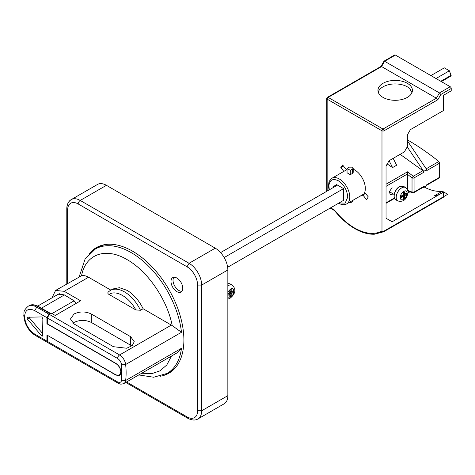 <?xml version="1.0" encoding="UTF-8"?>
<svg xmlns="http://www.w3.org/2000/svg" width="475" height="475" viewBox="0 0 475 475"><rect width="100%" height="100%" fill="white"/><g stroke="black" fill="none" stroke-linecap="round" stroke-linejoin="round"><path stroke-width="0.71" d="M402.996 197.808L403.406 197.576L403.406 195.7L402.153 196.424M403.809 193.551L403.809 194.993L402.996 194.524A0.576 0.333 -60 0 1 402.592 195.231L404.421 196.282A0.576 0.333 -60 0 1 404.825 195.581L406.452 194.643L405.436 194.055L405.436 193.586M404.825 195.581L403.809 194.993L405.436 194.055M402.996 193.355L403.406 192.417M400.965 196.638L401.577 195.813M402.592 195.231L400.965 196.169L400.965 197.808L402.592 196.87A0.576 0.333 -60 0 1 402.996 197.107L402.996 198.983L404.421 198.158L403.406 197.576M404.421 198.158L404.421 196.282M406.452 194.643L406.452 193.004L404.825 193.942A0.576 0.333 -60 0 1 404.421 193.705L404.421 191.829L402.996 192.648L402.996 194.524M440.764 81.272L450.989 75.371L451.25 75.869L449.397 70.781L444.321 67.848L430.92 75.584M450.989 75.371L449.397 70.781L435.997 78.518M451.25 75.869L441.352 81.611M411.926 92.702A17.231 9.945 0 0 0 410.709 90.737L410.388 89.199A17.231 9.945 0 0 0 407.366 86.842A17.231 9.945 0 0 0 390.022 84.384A17.231 9.945 0 0 0 378.219 92.114M395.384 55.07L450.211 86.723L439.446 92.94L384.619 61.281L395.384 55.07A1.437 0.831 -120 0 0 394.666 54.999L384.026 61.138L380.944 66.441M334.566 210.603L334.495 210.544C340.771 218.363 347.563 224.396 354.867 228.653C361.689 232.578 368.19 234.436 374.371 234.223L383.669 231.776A1.437 1.17 -117.9 0 0 383.699 231.764A1.437 0.831 -120 0 0 383.711 231.752A1.437 0.831 -120 0 0 384.014 231.093L443.508 196.745L443.508 192.108L392.136 221.772L386.044 218.251L386.044 165.977L389.09 160.704L404.32 151.911L407.366 146.632L407.366 134.912L410.412 129.633L443.508 110.527L443.508 95.285L451.226 90.826L451.226 88.481A1.437 0.831 -120 0 0 450.211 86.723M424.294 187.091A53.129 30.673 -120 0 0 442.338 191.211L447.699 194.305L443.508 196.721M442.338 191.211L434.619 195.67A53.129 30.673 -120 0 0 439.636 194.34M451.226 88.481L440.883 94.454L439.446 92.94L436.4 98.212L381.573 66.559L384.619 61.281L384.026 61.625M440.883 94.454L437.837 99.732L436.4 98.212L382.998 129.046L328.166 97.393A1.437 0.831 -120 0 0 327.453 97.322A1.437 1.437 0 0 0 326.735 98.562L326.735 191.312M443.508 196.745A1.437 0.831 60 0 1 443.211 197.404A1.437 0.831 60 0 1 443.199 197.41L383.729 231.747M407.366 83.327A17.231 9.945 180 0 1 412.413 90.357A17.231 9.945 180 0 1 401.773 99.548A17.231 9.945 180 0 1 382.998 97.393A17.231 9.945 180 0 1 377.952 90.357A17.231 9.945 180 0 1 388.586 81.166A17.231 9.945 180 0 1 407.366 83.327M437.837 99.732L384.014 130.803A1.437 0.831 -120 0 0 382.998 129.046A1.437 0.831 -60 0 0 381.983 130.803L327.15 99.15A1.437 0.831 180 0 1 326.735 98.562M380.92 66.476L327.453 97.322M380.98 66.904L328.166 97.393A1.437 0.831 120 0 0 327.453 98.153A1.437 0.831 120 0 0 327.15 99.15L327.15 191.069M363.209 194.364A15.218 8.787 -120 0 0 364.497 194.043M383.254 231.325L384.014 231.093L384.014 130.803A1.437 0.831 180 0 1 382.998 131.047A1.437 0.831 180 0 1 381.983 130.803L381.983 231.093L383.254 231.325M347.053 169.112L346.293 169.545A15.218 8.787 60 0 1 346.958 169.094A15.218 8.787 60 0 1 347.053 169.041M343.49 166.06L340.812 167.604L342.641 165.003L346.293 169.545M353.21 169.165A15.218 8.787 60 0 1 364.663 192.399L368.321 196.947L366.492 199.547L362.841 194.999A15.218 8.787 60 0 1 362.176 195.457A15.218 8.787 60 0 1 360.163 196.122M365.512 193.456L362.841 194.999M343.853 171.38L340.812 167.604M334.495 210.544L334.465 210.063C340.676 217.829 347.379 223.808 354.564 228C365.127 233.926 374.264 234.959 381.983 231.093L382.773 231.812A1.437 1.17 -117.9 0 0 383.669 231.776A1.437 1.437 0 0 0 383.711 231.752L443.211 197.404M160.176 376.253A72.515 41.865 -120 0 0 168.874 373.213A72.515 41.865 -120 0 0 179.989 315.109A72.515 41.865 -120 0 0 132.614 251.21A72.515 41.865 -120 0 0 96.36 247.618A72.515 41.865 -120 0 0 89.377 253.632M97.393 247.059A72.515 41.865 -120 0 0 93.397 250.266M173.862 277.275A8.33 4.809 -120 0 0 173.791 284.08A8.33 4.809 -120 0 0 178.915 290.486A8.33 4.809 -120 0 0 181.937 291.264M176.884 278.059A8.33 4.809 -120 0 0 172.722 277.643A8.33 4.809 -120 0 0 171.445 284.317A8.33 4.809 -120 0 0 176.884 291.656A8.33 4.809 -120 0 0 181.046 292.072A8.33 4.809 -120 0 0 182.323 285.398A8.33 4.809 -120 0 0 176.884 278.059M79.183 276.818L85.084 259.071L95.297 249.06A71.796 41.45 60 0 1 131.195 252.617A71.796 41.45 60 0 1 181.486 332.28L125.643 364.521A71.796 41.45 60 0 1 125.643 380.505L181.486 348.264A71.796 41.45 60 0 1 167.093 373.415L170.543 371.42L175.507 367.626M52.007 297.813L55.569 290.451L81.498 275.761L81.831 274.307C86.563 253.585 106.281 247.208 127.134 259.653C147.327 270.946 166.547 298.65 171.944 324.235L172.235 325.618L143.123 308.744C139.027 300.455 133.695 294.334 127.134 290.368L119.439 287.696L112.919 288.96L110.277 290.486A28.429 16.417 -120 0 1 140.487 310.27L143.123 308.744M227.852 292.018L230.541 289.055C234.965 286.318 234.917 294.743 230.494 297.053L227.852 297.16M27.52 317.169L26.98 317.894L27.52 319.247L41.378 335.623L42.566 336.098L42.863 318.683L41.848 316.926L27.277 317.235M392.932 193.758L392.136 194.352L390.123 194.548L389.488 191.383L392.136 187.785M339.061 202.95L345.183 203.104L347.765 197.107C347.172 190.172 344.025 184.722 338.319 180.749C332.743 178.172 329.597 179.882 328.884 185.879L329.335 189.81M347.053 168.441L347.053 172.805L350.301 174.681L352.533 173.393L353.21 172.383L353.21 168.091L352.533 169.029L350.301 170.317L347.053 168.441L349.285 167.152L352.533 167.152L353.21 168.091M389.096 160.698L392.582 167.58L387.173 163.958M393.157 158.353L396.643 165.235L392.582 167.58M438.829 177.941L439.648 177.264L439.648 163.133L426.758 170.578L426.758 169.617L407.366 140.802M426.758 169.617L423.712 171.374L407.223 146.876M439.648 163.133L438.829 161.506C428.509 153.211 418.083 146.027 407.568 139.953L407.366 139.834M407.989 192.636L410.127 191.924M421.776 188.07L426.758 185.672L426.758 184.71L439.648 177.264M350.301 201.816L350.301 202.908L349.357 202.362M422.892 170.709L423.712 172.336L414.063 177.905A1.437 0.831 -120 0 0 413.244 176.278L422.892 170.709L400.134 154.322M423.712 171.374L423.712 172.336M422.892 187.144L423.712 186.467L423.712 187.429M407.479 190.92L412.573 192.808L412.033 192.037L414.063 192.037L423.712 186.467M350.301 174.681L350.301 170.317M350.301 202.908L352.533 201.62L353.21 200.135M407.366 189.436L407.52 171.802L386.044 184.205M333.04 187.667L333.04 186.728L336.698 184.621L333.04 186.728M336.698 184.621L343.603 188.605L343.603 200.8L343.193 200.563M227.852 294.239L228.362 293.473M229.781 295.468L230.191 295.236L230.191 293.36L228.938 294.084M230.595 291.205L230.595 292.653L229.781 292.184L229.377 292.891L231.206 293.942L233.237 292.303L232.222 291.715L232.222 291.246M231.61 293.241L230.595 292.653L232.222 291.715M229.781 291.015L230.191 290.077M29.011 316.718L29.551 318.072L42.863 333.806M229.377 292.891L227.852 293.77M227.852 295.408L229.377 294.53L229.781 294.767L229.781 296.643L231.206 295.818L230.191 295.236M228.362 293.942L229.781 294.767M231.206 295.818L231.206 293.942M233.237 292.303L233.237 290.658L231.61 291.597L231.206 291.365L231.206 289.489L229.781 290.308L229.781 292.184M231.61 291.597L230.191 290.777M47.738 342.54L46.924 341.133L34.372 333.878C28.399 329.543 25.139 323.754 24.587 316.51C25.187 309.742 28.571 307.788 34.74 310.65L46.924 317.686L48.955 314.165L50.688 313.512L38.505 306.476A1.437 0.831 120 0 0 37.786 306.547L36.771 307.135L34.74 310.65M46.924 317.686L46.924 323.784L115.965 363.642C118.928 365.685 120.549 368.499 120.84 372.085L119.409 375.238L115.965 374.9L46.924 335.035L46.924 341.133M47.328 323.546L46.924 323.784M59.286 293.639L37.733 306.06M76.042 303.454L74.136 300.8L64.184 294.821L57.724 294.185L56.513 295.212M131.836 345.937L91.295 322.43C85.542 319.734 79.788 319.734 74.035 322.43L72.889 323.196M220.584 252.593L337.511 185.09M343.603 188.605L224.164 257.563M227.656 267.271L343.603 200.331M91.295 313.993L130.69 336.733L134.265 341.721L132.246 345.604L126.706 348.234L113.43 346.702L74.035 323.956L70.46 318.974L74.035 313.993C79.782 311.291 85.536 311.291 91.295 313.993L91.295 322.43M55.569 290.451L64.184 291.306L80.631 300.8L55.248 315.459L51.389 313.227L49.358 314.402L47.328 317.918L47.328 323.784L115.965 363.411C119.029 365.542 120.721 368.475 121.042 372.198L119.558 375.488L115.965 375.131L47.536 335.386M135.814 309.914L109.113 294.5C115.817 289.382 129.111 297.059 135.814 309.914L140.487 310.27M109.113 294.5C107.647 293.657 107.445 292.76 108.502 291.804M110.277 290.486L108.217 292.006M47.328 335.504L47.328 341.365L47.928 342.683L118.174 383.242A2.874 1.657 120 0 0 119.611 383.099M110.889 290.13L88.552 277.24C85.969 275.767 83.618 275.274 81.498 275.761M49.358 314.402L119.611 354.962A8.615 4.976 60 0 1 125.643 364.521L121.6 364.848L121.6 380.196C121.226 382.316 119.884 382.892 117.58 381.924A2.874 1.657 120 0 0 118.174 383.242C119.498 384.317 121.416 384.412 123.916 383.527L176.979 352.889L181.486 348.264M171.499 356.054L166.826 364.925L160.105 370.809L151.988 373.588L141.734 373.237M227.911 283.67L227.852 282.453M181.486 332.28L172.235 325.618M104.518 244.667L98.752 247.065L95.297 249.06M165.098 374.46A72.515 41.865 -120 0 0 169.872 372.602M106.424 185.321L80.228 200.444A17.807 10.278 60 0 0 71.321 199.565L97.518 184.442A17.807 10.278 60 0 1 106.424 185.321L215.264 248.164A17.807 10.278 60 0 1 227.852 269.966L227.852 395.651A17.807 10.278 60 0 1 224.164 403.798L197.974 418.926A17.807 10.278 60 0 0 201.661 410.774L197.6 410.774A14.933 8.621 60 0 1 187.037 416.872L187.631 418.184C191.781 420.351 195.231 420.595 197.974 418.926M401.577 196.282L402.592 196.87M404.421 193.705L403.406 193.117M403.661 199.417C401.529 200.402 400.395 199.732 400.259 197.398C400.484 194.857 401.63 192.868 403.708 191.419A4.881 2.82 -60 0 1 403.756 191.395C405.751 190.232 406.885 190.902 407.158 193.414C406.713 196.389 405.561 198.384 403.708 199.393A4.881 2.82 -60 0 1 403.661 199.417M405.555 187.518C407.526 189.347 408.34 190.926 408.001 192.238C407.437 196.329 405.365 202.855 397.801 200.949A7.754 4.477 -60 0 1 396.197 197.398A7.754 4.477 -60 0 1 401.678 187.904A7.754 4.477 -60 0 1 405.555 187.518L403.524 186.348A7.754 4.477 -60 0 0 399.647 186.728A7.754 4.477 -60 0 0 394.582 193.562A7.754 4.477 -60 0 0 395.77 199.773C392.124 198.194 394.571 189.187 399.362 186.699L403.524 186.348M330.606 207.83L334.465 210.063M227.852 283.783A7.754 4.477 -60 0 1 230.31 284.002L227.852 283.682M227.852 285.95A7.754 4.477 -60 0 1 228.463 285.564A7.754 4.477 -60 0 1 232.34 285.178L230.31 284.002M365.281 193.165L346.732 203.876A14.79 8.538 -120 0 0 349 192.025A14.79 8.538 -120 0 0 339.334 178.992A14.79 8.538 -120 0 0 331.942 178.262L329.418 181.028L328.926 182.263L328.463 185.945L329.056 189.97M438.829 161.506L426.206 168.797M352.533 173.393L352.533 169.029M412.573 192.808A1.437 1.437 0 0 0 413.767 192.696A1.437 0.831 -120 0 0 413.933 192.541A1.437 0.831 -120 0 0 414.063 192.037L414.063 177.905A1.437 0.831 180 0 1 412.033 177.905L413.244 176.278A229.74 132.644 -120 0 0 407.52 171.802M352.533 200.527L352.533 201.62M386.044 202.819L394.339 198.027M407.366 190.315L412.033 192.037L412.033 177.905L407.366 174.23M407.378 174.034L386.044 186.348M27.52 319.247L29.551 318.072M41.378 335.623L42.863 334.768M48.955 314.165L36.771 307.135A17.231 9.945 60 0 0 28.156 306.28C22.295 311.624 24.558 312.271 23.75 315.727L25.08 322.43C27.277 328.213 30.697 332.536 35.334 335.415A2.874 1.657 -60 0 1 34.74 334.097M28.156 306.28L29.171 305.692A17.231 9.945 60 0 1 37.786 306.547L49.97 313.583M74.136 300.8L52.001 313.583M41.456 308.18L64.184 295.058M130.69 345.177L130.69 336.733M171.392 325.066L119.611 354.962A2.874 1.657 120 0 0 117.58 358.477L47.328 317.918M47.328 341.365L117.58 381.924M88.552 277.24L64.184 291.306M121.6 364.848C121.125 362.081 119.783 359.955 117.58 358.477M121.6 380.196L125.643 380.505A8.615 4.976 60 0 1 123.916 383.527M67.634 283.486L67.634 210.057A14.933 8.621 60 0 1 78.197 203.965L187.037 266.802A14.933 8.621 60 0 1 197.6 285.089L197.6 410.774M187.037 416.872L126.599 381.977M66.797 283.973L66.797 208.887C66.779 204.642 68.293 201.537 71.321 199.565C68.519 201.073 67.011 204.185 66.797 208.887A2.874 1.657 -0 0 0 67.634 210.057M215.264 248.164L189.068 263.287L80.228 200.444A2.874 1.657 120 0 0 78.197 203.965M227.852 269.966L201.661 285.089A17.807 10.278 60 0 0 189.068 263.287L187.037 266.802M227.852 395.651L201.661 410.774L201.661 285.089L197.6 285.089M401.577 196.092L402.877 196.84M403.233 193.218L404.54 193.966M397.801 200.949L395.77 199.773M394.143 194.459L389.405 191.722M330.184 208.074L334.525 210.579M227.852 299.137L229.9 298.365C233.16 295.836 237.773 290.777 232.34 285.178M346.732 203.876C344.5 205.158 341.798 204.939 338.622 203.217L338.622 203.217M426.758 185.197L439.351 177.923M413.767 192.696L423.415 187.126M386.044 203.306L394.511 198.413M228.362 293.752L229.662 294.5M230.019 290.878L231.325 291.626M35.334 335.415L47.518 342.445M119.409 375.238L120.418 374.656M138.783 374.941L153.704 377.239L167.093 373.415M125.756 382.464L187.631 418.184M347.053 169.533L331.942 178.262M29.171 305.692C31.516 304.214 34.627 304.475 38.505 306.476"/></g></svg>
